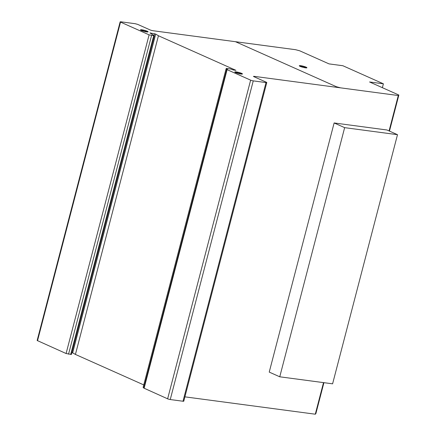 <?xml version="1.0" encoding="UTF-8"?>
<svg xmlns="http://www.w3.org/2000/svg" width="436" height="436" viewBox="0 0 436 436"><rect width="100%" height="100%" fill="white"/><g stroke="black" fill="none" stroke-linecap="round" stroke-linejoin="round"><path stroke-width="0.65" d="M279.754 376.797L332.597 383.827L397.496 134.686L344.647 127.65L279.754 376.797L269.235 372.099L334.129 122.957L386.977 129.993L397.496 134.686M344.647 127.65L334.129 122.957M236.072 72.256A3.946 0.567 14.6 0 0 235.647 72.213A3.946 0.567 14.6 0 0 234.982 72.213M236.127 72.774A3.946 0.567 -165.4 0 1 234.813 71.973A3.946 0.567 -165.4 0 1 235.745 71.853A3.946 0.567 -165.4 0 1 241.135 73.166A3.946 0.567 -165.4 0 1 242.449 73.962A3.946 0.567 -165.4 0 1 240.154 73.891A3.946 0.567 -165.4 0 1 236.127 72.774M240.585 73.728A2.676 0.382 14.6 0 0 241.217 73.646A2.676 0.382 14.6 0 0 240.329 73.101A2.676 0.382 14.6 0 0 237.598 72.343A2.676 0.382 14.6 0 0 236.045 72.294A2.676 0.382 14.6 0 0 236.933 72.834A2.676 0.382 14.6 0 0 240.585 73.728M241.217 73.646L241.124 74.006A2.676 0.382 -165.4 0 1 241.097 74.044M147.848 31.97A3.946 0.567 14.6 0 0 147.188 31.61A3.946 0.567 14.6 0 0 146.872 31.479M147.281 31.25A3.946 0.567 -165.4 0 1 148.109 31.85A3.946 0.567 -165.4 0 1 146.676 31.915A3.946 0.567 -165.4 0 1 141.308 30.455A3.946 0.567 -165.4 0 1 140.474 29.861A3.946 0.567 -165.4 0 1 143.101 29.997A3.946 0.567 -165.4 0 1 147.281 31.25M142.676 30.133A2.676 0.382 14.6 0 0 141.705 30.177A2.676 0.382 14.6 0 0 142.267 30.585A2.676 0.382 14.6 0 0 145.101 31.436A2.676 0.382 14.6 0 0 146.883 31.528A2.676 0.382 14.6 0 0 146.316 31.12A2.676 0.382 14.6 0 0 142.676 30.133A2.676 0.382 -165.4 0 1 146.856 31.447A2.676 0.382 -165.4 0 1 143.346 30.978A2.676 0.382 -165.4 0 1 142.676 30.133M141.618 30.585A2.676 0.382 -165.4 0 1 141.613 30.542L141.705 30.177M306.655 67.885A3.946 0.567 14.6 0 0 301.461 66.196A3.946 0.567 14.6 0 0 299.45 66.005M301.554 65.836A3.946 0.567 -165.4 0 1 306.595 67.417A3.946 0.567 -165.4 0 1 306.922 67.76A3.946 0.567 -165.4 0 1 304.65 67.689A3.946 0.567 -165.4 0 1 299.281 65.771A3.946 0.567 -165.4 0 1 301.554 65.836M146.883 31.528L146.785 31.888A2.676 0.382 -165.4 0 1 146.758 31.926M141.733 30.139A3.946 0.567 14.6 0 0 140.643 30.095M299.755 50.821L329.038 63.89L342.86 65.727L383.391 83.81L369.57 81.973L398.853 95.037L398.297 95.533L254.144 76.344L253.452 76.376L253.823 76.643L266.374 82.241A2.044 0.294 -165.4 0 1 266.778 82.54A2.044 0.294 -165.4 0 1 266.009 82.573L253.256 80.878A2 0.283 -165.4 0 1 250.635 80.148L227.102 69.646L226.731 69.379L227.429 69.351L226.099 68.757L226.469 68.43L230.72 68.997L233.249 69.978L235.925 70.332L158.437 35.757L155.707 34.079L149.919 32.907L154.42 35.785L149.107 34.847L120.527 22.094L120.156 21.827L120.854 21.8L135.242 23.713L137.705 24.394L149.989 29.871A2.196 0.316 14.6 0 0 153.014 30.727L295.586 49.704L299.755 50.821M235.952 72.703A2.676 0.382 -165.4 0 1 235.947 72.659L236.045 72.294M242.187 74.087A3.946 0.567 14.6 0 0 241.212 73.597M184.908 396.847L315.293 414.2L315.844 413.71L323.926 382.672M226.731 69.379L143.722 388.045L167.631 398.82A2 0.283 14.6 0 0 170.247 399.545L183 401.24A2.044 0.294 14.6 0 0 183.769 401.213L266.778 82.54M226.099 68.757L143.095 387.43L143.804 387.746M71.935 352.446L75.428 354.43L143.749 384.912M120.156 21.827L37.147 340.494L66.098 353.52L71.411 354.457L154.42 35.785M383.391 83.81L382.383 87.691M398.853 95.037L389.457 131.1M120.527 22.094L37.518 340.767M149.107 34.847L66.098 353.52M151.559 35.523L68.55 354.19M153.674 35.807L70.67 354.473M150.398 32.913L150.322 33.191M155.707 34.079L72.698 352.746M158.437 35.757L75.428 354.43M227.102 69.646L144.093 388.318M253.256 80.878L170.247 399.545M266.009 82.573L183 401.24M254.144 76.344L254.041 76.741M398.297 95.533L389.081 130.931M323.517 382.617L315.293 414.2M237.015 72.251A2.676 0.382 -165.4 0 1 241.19 73.564A2.676 0.382 -165.4 0 1 237.685 73.095A2.676 0.382 -165.4 0 1 237.015 72.251M236.247 71.907A3.946 0.567 -165.4 0 1 242.411 73.848A3.946 0.567 -165.4 0 1 237.233 73.155A3.946 0.567 -165.4 0 1 236.247 71.907M300.72 65.7A3.946 0.567 -165.4 0 1 306.879 67.64A3.946 0.567 -165.4 0 1 301.707 66.953A3.946 0.567 -165.4 0 1 300.72 65.7M141.913 29.79A3.946 0.567 -165.4 0 1 148.071 31.73A3.946 0.567 -165.4 0 1 142.899 31.038A3.946 0.567 -165.4 0 1 141.913 29.79M340.543 87.843L336.374 86.726M237.282 42.51L237.833 42.014M235.473 41.703L338.183 87.532M154.595 33.697L154.115 35.534M250.635 80.148L167.631 398.82"/></g></svg>
